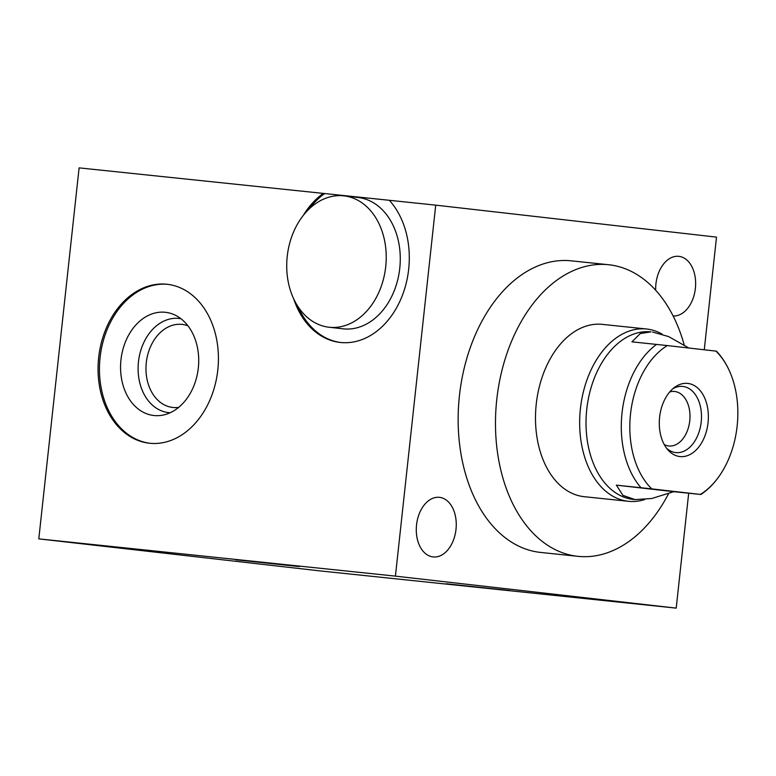 <?xml version="1.0" encoding="UTF-8"?>
<svg xmlns="http://www.w3.org/2000/svg" width="776" height="776" viewBox="0 0 776 776"><rect width="100%" height="100%" fill="white"/><g stroke="black" fill="none" stroke-linecap="round" stroke-linejoin="round"><path stroke-width="1.16" d="M669.727 391.938A27.402 18.158 96 0 1 674.577 391.473A27.402 18.158 96 0 1 674.693 391.492A27.402 18.158 -84 0 1 689.777 420.699A27.402 18.158 -84 0 1 668.883 445.987A27.402 18.158 -84 0 1 668.776 445.967A27.402 18.158 96 0 1 664.237 444.532M687.808 383.422A36.782 24.376 96 0 0 674.742 387.243A36.782 24.376 96 0 0 668.165 450.158A36.782 24.376 96 0 0 679.863 456.56A36.782 24.376 96 0 0 708.052 422.755A36.782 24.376 96 0 0 687.808 383.422M651.762 488.88L700.35 494.419L673.772 491.683L651.733 498.512L635.049 499.589L622.924 495.369L616.377 485.145L651.762 488.88A80.976 53.651 96 0 1 630.529 413.918A80.976 53.651 96 0 1 667.331 345.572L715.918 351.111A80.976 53.651 96 0 1 731.205 375.167A80.976 53.651 96 0 1 720.914 473.651A80.976 53.651 96 0 1 700.35 494.419L700.922 494.496C708.624 489.258 715.288 482.313 720.914 473.651M667.331 345.572L631.945 341.838L640.258 333.573L650.977 331.866A84.235 55.814 96 0 0 586.763 409.33A84.235 55.814 -84 0 0 633.468 499.424L635.049 499.589M731.205 375.167C727.597 365.806 722.689 357.814 716.49 351.188L715.918 351.111M688.836 348.026L668.66 336.6L652.558 332.041M616.377 485.145L673.772 491.683M662.161 334.146A86.631 57.405 96 0 0 646.457 328.985A86.631 57.405 96 0 0 580.419 408.651A86.631 57.405 96 0 0 628.453 501.306A86.631 57.405 96 0 0 644.769 499.54M646.457 328.985L602.292 324.368A86.631 57.405 96 0 0 536.255 404.034A86.631 57.405 96 0 0 584.289 496.698L628.453 501.306M684.199 344.951A146.606 97.145 96 0 0 609.121 264.781A146.606 97.145 96 0 0 608.529 264.723A146.606 97.145 96 0 0 496.727 399.989A146.606 97.145 96 0 0 577.46 556.285A146.606 97.145 96 0 0 578.052 556.343A146.606 97.145 96 0 0 668.563 493.701M608.529 264.723L571.204 260.823A146.606 97.145 96 0 0 459.392 396.09A146.606 97.145 96 0 0 540.125 552.376A146.606 97.145 96 0 0 540.726 552.444L578.052 556.343M688.681 493.245L676.206 608.122L395.42 576.132L435.724 205.145L716.51 237.126L704.268 349.782M655.691 290.272A29.963 19.856 -84 0 1 678.767 256.332A29.963 19.856 -84 0 1 678.884 256.342A29.963 19.856 -84 0 1 695.432 287.857A29.963 19.856 -84 0 1 673.112 315.977M439.507 497.348A29.963 19.856 -84 0 1 456.007 529.29A29.963 19.856 -84 0 1 433.163 556.935A29.963 19.856 -84 0 1 433.037 556.916A29.963 19.856 -84 0 1 416.537 524.983A29.963 19.856 -84 0 1 439.391 497.338A29.963 19.856 -84 0 1 439.507 497.348M676.206 608.122L319.586 570.855L38.8 538.874L79.103 167.878L324.649 193.544A79.967 59.888 -83.5 0 0 309.129 208.977M435.724 205.145L324.649 193.544M446.2 583.756L509.987 590.575L446.2 583.756M395.42 576.132L38.8 538.874M235.603 559.768L299.39 566.587L235.603 559.768M389.339 200.295A79.967 59.888 96.5 0 1 403.53 292.242A79.967 59.888 96.5 0 1 340.063 342.439A79.967 59.888 96.5 0 1 293.687 298.838M303.173 215.582A79.967 59.888 96.5 0 1 323.252 193.389M98.668 357.523A79.967 59.888 96.5 0 1 167.286 284.297A79.967 59.888 96.5 0 1 217.804 369.968A79.967 59.888 96.5 0 1 149.176 443.203A79.967 59.888 96.5 0 1 98.668 357.523M298.003 306.617A79.967 59.888 -83.5 0 0 340.761 342.517M342.691 328.781A66.106 49.509 -83.5 0 0 343.031 328.83A66.106 49.509 -83.5 0 0 343.38 328.859A66.106 49.509 -83.5 0 0 399.737 268.515A66.106 49.509 -83.5 0 0 357.998 197.463L343.962 195.862A66.106 49.509 -83.5 0 0 343.613 195.824A66.106 49.509 -83.5 0 0 287.256 256.167A66.106 49.509 -83.5 0 0 328.995 327.23A66.106 49.509 -83.5 0 0 329.334 327.268A66.106 49.509 -83.5 0 0 385.691 266.925A66.106 49.509 -83.5 0 0 343.962 195.862M149.884 443.271A79.967 59.888 96.5 0 1 100.065 357.678A79.967 59.888 96.5 0 1 167.985 284.375M120.959 359.87A51.924 38.887 -83.5 0 0 163.212 415.044A51.924 38.887 -83.5 0 0 198.316 367.95A51.924 38.887 -83.5 0 0 174.629 314.881A51.924 38.887 -83.5 0 0 120.959 359.87M180.924 318.723A47.375 35.483 96.5 0 0 138.458 361.829A47.375 35.483 -83.5 0 0 170.216 412.725M178.664 407.381A41.797 31.302 -83.5 0 1 172.689 407.458A41.797 31.302 -83.5 0 1 146.286 362.683A41.797 31.302 96.5 0 1 182.147 324.407A41.797 31.302 96.5 0 1 187.957 325.833M666.662 448.334A33.271 22.038 96 0 0 675.702 452.592A33.271 22.038 96 0 0 675.838 452.602A33.271 22.038 96 0 0 701.213 421.911A33.271 22.038 96 0 0 682.89 386.448A33.271 22.038 96 0 0 682.754 386.438A33.271 22.038 96 0 0 672.889 388.718M656.574 344.408A84.235 55.814 96 0 0 622.032 413.016A84.235 55.814 -84 0 0 641.005 487.716M343.031 328.83L328.995 327.23"/></g></svg>
